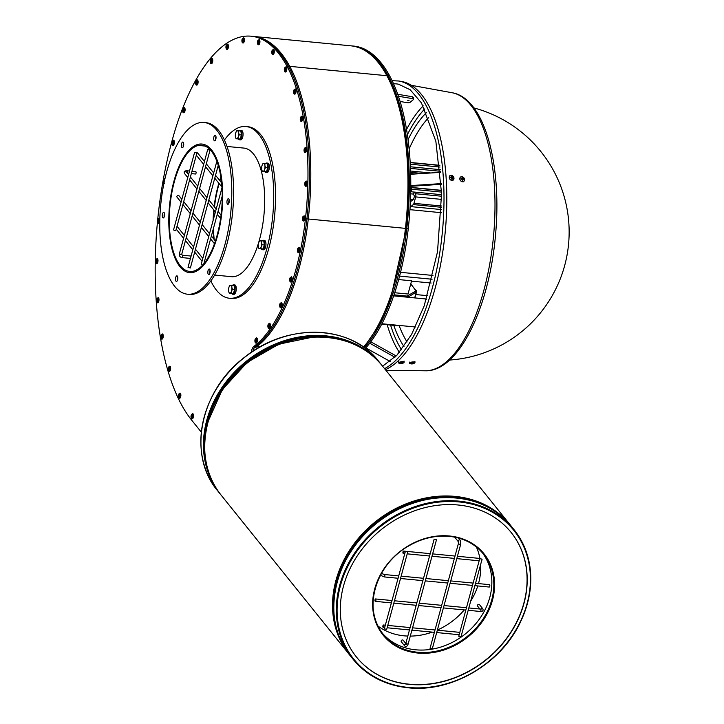 <?xml version="1.0" encoding="UTF-8"?>
<svg xmlns="http://www.w3.org/2000/svg" width="724" height="724" viewBox="0 0 724 724"><rect width="100%" height="100%" fill="white"/><g stroke="black" fill="none" stroke-linecap="round" stroke-linejoin="round"><path stroke-width="1.09" d="M251.183 352.416A8.027 3.276 95.5 0 1 253.871 346.425A146.51 59.83 -84.5 0 0 305.456 218.729A168.203 68.68 -84.5 0 0 286.912 66.074A182.394 74.481 -84.5 0 0 251.092 36.2A182.394 74.481 -84.5 0 0 171.95 141.099A210.639 86.011 -84.5 0 0 191.444 419.875L201.317 432.147M255.961 346.407A9.032 3.683 -84.5 0 0 255.617 346.85L255.789 347.683L254.414 347.547A8.027 3.276 -84.5 0 0 252.902 351.258A8.027 3.276 95.5 0 1 255.328 346.561A146.51 59.83 -84.5 0 0 306.913 218.865A168.203 68.68 -84.5 0 0 288.378 66.219A182.394 74.481 -84.5 0 0 252.549 36.345L251.092 36.2M365.339 348.407A146.51 59.83 -84.5 0 0 408.264 228.639A168.203 68.68 -84.5 0 0 389.72 75.984A182.394 74.481 -84.5 0 0 353.9 46.11L352.443 45.974A182.394 74.481 -84.5 0 0 351.764 45.911M364.389 347.71A146.51 59.83 -84.5 0 0 406.807 228.494A168.203 68.68 -84.5 0 0 388.263 75.848A182.394 74.481 -84.5 0 0 352.443 45.974M192.285 415.431L192.132 417.024M191.552 417.277A1.204 0.489 95.5 0 1 191.453 415.648A1.204 0.489 95.5 0 1 192.168 415.142A1.204 0.489 95.5 0 1 192.331 416.237A1.204 0.489 95.5 0 1 191.96 417.286A1.204 0.489 95.5 0 1 191.552 417.277M193.064 413.893A2.606 1.068 95.5 0 1 193.417 416.861A2.606 1.068 95.5 0 1 192.177 418.843A2.606 1.068 95.5 0 1 192.15 418.843A2.606 1.068 -84.5 0 0 193.362 416.852A2.606 1.068 -84.5 0 0 193.009 413.884A2.606 1.068 -84.5 0 0 192.62 413.648A2.606 1.068 95.5 0 1 192.675 413.648A2.606 1.068 95.5 0 1 193.064 413.893M179.643 394.897L179.489 396.499M178.9 396.752A1.204 0.489 95.5 0 1 178.801 395.123A1.204 0.489 95.5 0 1 179.516 394.616A1.204 0.489 95.5 0 1 179.688 395.711A1.204 0.489 95.5 0 1 179.317 396.752A1.204 0.489 95.5 0 1 178.9 396.752M180.005 393.123A2.606 1.068 95.5 0 1 180.032 393.123A2.606 1.068 95.5 0 1 180.421 393.367A2.606 1.068 95.5 0 1 180.774 396.327A2.606 1.068 95.5 0 1 179.534 398.318A2.606 1.068 95.5 0 1 179.498 398.309M169.425 367.991L169.271 369.584M168.692 369.837A1.204 0.489 95.5 0 1 168.583 368.208A1.204 0.489 95.5 0 1 169.307 367.702A1.204 0.489 95.5 0 1 169.47 368.797A1.204 0.489 95.5 0 1 169.099 369.846A1.204 0.489 95.5 0 1 168.692 369.837M170.203 366.453A2.606 1.068 95.5 0 1 170.556 369.421A2.606 1.068 95.5 0 1 169.316 371.403A2.606 1.068 95.5 0 1 169.289 371.403A2.606 1.068 -84.5 0 0 170.502 369.412A2.606 1.068 -84.5 0 0 170.149 366.444A2.606 1.068 -84.5 0 0 169.76 366.208A2.606 1.068 95.5 0 1 169.814 366.208A2.606 1.068 95.5 0 1 170.203 366.453M162.04 335.728L161.886 337.33M161.298 337.583A1.204 0.489 95.5 0 1 161.199 335.954A1.204 0.489 95.5 0 1 161.923 335.438A1.204 0.489 95.5 0 1 162.085 336.542A1.204 0.489 95.5 0 1 161.714 337.583A1.204 0.489 95.5 0 1 161.298 337.583M162.402 333.954A2.606 1.068 95.5 0 1 162.429 333.954A2.606 1.068 95.5 0 1 162.819 334.189A2.606 1.068 95.5 0 1 163.172 337.158A2.606 1.068 95.5 0 1 161.932 339.149A2.606 1.068 95.5 0 1 161.905 339.14M157.76 299.365L157.606 300.958M157.027 301.211A1.204 0.489 95.5 0 1 156.927 299.582A1.204 0.489 95.5 0 1 157.642 299.075A1.204 0.489 95.5 0 1 157.814 300.17A1.204 0.489 95.5 0 1 157.434 301.22A1.204 0.489 95.5 0 1 157.027 301.211M158.547 297.826A2.606 1.068 95.5 0 1 158.891 300.795A2.606 1.068 95.5 0 1 157.651 302.777A2.606 1.068 95.5 0 1 157.624 302.777A2.606 1.068 -84.5 0 0 158.837 300.786A2.606 1.068 -84.5 0 0 158.484 297.817A2.606 1.068 -84.5 0 0 158.094 297.582A2.606 1.068 95.5 0 1 158.158 297.582A2.606 1.068 95.5 0 1 158.547 297.826M156.764 260.278L156.61 261.88M156.022 262.133A1.204 0.489 95.5 0 1 155.922 260.504A1.204 0.489 95.5 0 1 156.646 259.997A1.204 0.489 95.5 0 1 156.809 261.093A1.204 0.489 95.5 0 1 156.438 262.133A1.204 0.489 95.5 0 1 156.022 262.133M157.542 258.749A2.606 1.068 95.5 0 1 157.895 261.708A2.606 1.068 95.5 0 1 156.655 263.699A2.606 1.068 95.5 0 1 156.628 263.69A2.606 1.068 -84.5 0 0 157.832 261.708A2.606 1.068 -84.5 0 0 157.488 258.739A2.606 1.068 -84.5 0 0 157.099 258.495A2.606 1.068 95.5 0 1 157.153 258.504A2.606 1.068 95.5 0 1 157.542 258.749M159.072 219.987L158.918 221.589M158.339 221.843A1.204 0.489 95.5 0 1 158.239 220.214A1.204 0.489 95.5 0 1 158.954 219.707A1.204 0.489 95.5 0 1 159.126 220.802A1.204 0.489 95.5 0 1 158.746 221.852A1.204 0.489 95.5 0 1 158.339 221.843M159.76 222.775A2.606 1.068 95.5 0 1 158.963 223.408A2.606 1.068 95.5 0 1 158.936 223.399A2.606 1.068 -84.5 0 0 159.76 222.657M164.61 180.041L164.33 181.543M164.239 181.941A1.204 0.489 95.5 0 1 163.877 181.896A1.204 0.489 95.5 0 1 163.778 180.258A1.204 0.489 95.5 0 1 164.493 179.751A1.204 0.489 95.5 0 1 164.638 180.14M164.972 178.267A2.606 1.068 95.5 0 1 165.009 178.267A2.606 1.068 95.5 0 1 165.063 178.276A2.606 1.068 -84.5 0 0 164.945 178.258L163.452 179.851C163.235 182.303 163.561 183.507 164.448 183.453M173.163 141.967L173.009 143.56M172.43 143.814A1.204 0.489 95.5 0 1 172.33 142.185A1.204 0.489 95.5 0 1 173.045 141.678A1.204 0.489 95.5 0 1 173.208 142.773A1.204 0.489 95.5 0 1 172.837 143.823A1.204 0.489 95.5 0 1 172.43 143.814M173.498 140.185L173.552 140.185A2.606 1.068 95.5 0 1 173.552 140.185A2.606 1.068 95.5 0 1 173.941 140.429A2.606 1.068 95.5 0 1 174.294 143.397A2.606 1.068 95.5 0 1 173.054 145.379A2.606 1.068 95.5 0 1 173.027 145.379L173 145.379A2.606 1.068 -84.5 0 0 174.24 143.388A2.606 1.068 -84.5 0 0 173.887 140.42A2.606 1.068 -84.5 0 0 173.498 140.185L172.004 141.777C171.778 144.23 172.113 145.424 173 145.379M183.878 109.351L183.724 110.944M183.145 111.197A1.204 0.489 95.5 0 1 183.036 109.568A1.204 0.489 95.5 0 1 183.76 109.062A1.204 0.489 95.5 0 1 183.923 110.157A1.204 0.489 95.5 0 1 183.552 111.206A1.204 0.489 95.5 0 1 183.145 111.197M184.213 107.568L184.267 107.568A2.606 1.068 95.5 0 1 184.267 107.568A2.606 1.068 95.5 0 1 184.656 107.813A2.606 1.068 95.5 0 1 185.009 110.781A2.606 1.068 95.5 0 1 183.769 112.763A2.606 1.068 95.5 0 1 183.742 112.763L183.715 112.763A2.606 1.068 -84.5 0 0 184.955 110.772A2.606 1.068 -84.5 0 0 184.602 107.804A2.606 1.068 -84.5 0 0 184.213 107.568L182.72 109.161C182.493 111.614 182.828 112.808 183.715 112.763M196.874 81.676L196.72 83.278M196.132 83.531A1.204 0.489 95.5 0 1 196.032 81.903A1.204 0.489 95.5 0 1 196.756 81.387A1.204 0.489 95.5 0 1 196.919 82.491A1.204 0.489 95.5 0 1 196.548 83.531A1.204 0.489 95.5 0 1 196.132 83.531M197.209 79.893L197.263 79.902A2.606 1.068 95.5 0 1 197.263 79.902A2.606 1.068 95.5 0 1 197.652 80.138A2.606 1.068 95.5 0 1 198.005 83.106A2.606 1.068 95.5 0 1 196.765 85.088A2.606 1.068 95.5 0 1 196.738 85.088L196.702 85.088A2.606 1.068 -84.5 0 0 197.942 83.106A2.606 1.068 -84.5 0 0 197.598 80.138A2.606 1.068 -84.5 0 0 197.209 79.893L195.715 81.486C195.489 83.939 195.815 85.142 196.702 85.088M211.544 60.219L211.39 61.821M210.811 62.074A1.204 0.489 95.5 0 1 210.702 60.445A1.204 0.489 95.5 0 1 211.426 59.938A1.204 0.489 95.5 0 1 211.589 61.033A1.204 0.489 95.5 0 1 211.218 62.074A1.204 0.489 95.5 0 1 210.811 62.074M211.906 58.445A2.606 1.068 95.5 0 1 211.933 58.445A2.606 1.068 95.5 0 1 212.322 58.689A2.606 1.068 95.5 0 1 212.675 61.649A2.606 1.068 95.5 0 1 211.435 63.64A2.606 1.068 95.5 0 1 211.408 63.631M227.227 45.965L227.074 47.567M226.485 47.82A1.204 0.489 95.5 0 1 226.386 46.191A1.204 0.489 95.5 0 1 227.101 45.684A1.204 0.489 95.5 0 1 227.273 46.779A1.204 0.489 95.5 0 1 226.902 47.82A1.204 0.489 95.5 0 1 226.485 47.82M227.562 44.182L227.617 44.191A2.606 1.068 95.5 0 1 227.617 44.191A2.606 1.068 95.5 0 1 228.006 44.436A2.606 1.068 95.5 0 1 228.359 47.395A2.606 1.068 95.5 0 1 227.119 49.386A2.606 1.068 95.5 0 1 227.083 49.377A2.606 1.068 -84.5 0 0 228.295 47.395A2.606 1.068 -84.5 0 0 227.951 44.426A2.606 1.068 -84.5 0 0 227.562 44.182L226.06 45.775C225.843 48.227 226.169 49.431 227.055 49.377L227.119 49.386M243.192 39.567L243.038 41.168M242.45 41.422A1.204 0.489 95.5 0 1 242.35 39.793A1.204 0.489 95.5 0 1 243.074 39.286A1.204 0.489 95.5 0 1 243.237 40.381A1.204 0.489 95.5 0 1 242.866 41.431A1.204 0.489 95.5 0 1 242.45 41.422M243.97 38.037A2.606 1.068 95.5 0 1 244.323 41.006A2.606 1.068 95.5 0 1 243.083 42.988A2.606 1.068 95.5 0 1 243.056 42.978A2.606 1.068 -84.5 0 0 244.259 40.996A2.606 1.068 -84.5 0 0 243.916 38.028A2.606 1.068 -84.5 0 0 243.526 37.793A2.606 1.068 95.5 0 1 243.581 37.793A2.606 1.068 95.5 0 1 243.97 38.037M258.712 41.322L258.558 42.924M257.97 43.178A1.204 0.489 95.5 0 1 257.871 41.549A1.204 0.489 95.5 0 1 258.586 41.042A1.204 0.489 95.5 0 1 258.758 42.137A1.204 0.489 95.5 0 1 258.377 43.178A1.204 0.489 95.5 0 1 257.97 43.178M259.491 39.793A2.606 1.068 95.5 0 1 259.844 42.752A2.606 1.068 95.5 0 1 258.604 44.743A2.606 1.068 95.5 0 1 258.568 44.734A2.606 1.068 -84.5 0 0 259.78 42.752A2.606 1.068 -84.5 0 0 259.427 39.784A2.606 1.068 -84.5 0 0 259.038 39.539A2.606 1.068 95.5 0 1 259.102 39.549A2.606 1.068 95.5 0 1 259.491 39.793M273.066 51.151L272.912 52.743M272.324 52.997A1.204 0.489 95.5 0 1 272.224 51.368A1.204 0.489 95.5 0 1 272.948 50.861A1.204 0.489 95.5 0 1 273.111 51.956A1.204 0.489 95.5 0 1 272.74 53.006A1.204 0.489 95.5 0 1 272.324 52.997M273.401 49.368L273.455 49.377A2.606 1.068 95.5 0 1 273.455 49.377A2.606 1.068 95.5 0 1 273.844 49.612A2.606 1.068 95.5 0 1 274.197 52.581A2.606 1.068 95.5 0 1 272.957 54.562A2.606 1.068 95.5 0 1 272.93 54.562L272.894 54.562A2.606 1.068 -84.5 0 0 274.143 52.571A2.606 1.068 -84.5 0 0 273.79 49.612A2.606 1.068 -84.5 0 0 273.401 49.368L271.907 50.961C271.681 53.413 272.016 54.608 272.894 54.562M285.6 68.59L285.446 70.192M284.867 70.445A1.204 0.489 95.5 0 1 284.767 68.816A1.204 0.489 95.5 0 1 285.482 68.309A1.204 0.489 95.5 0 1 285.645 69.404A1.204 0.489 95.5 0 1 285.274 70.445A1.204 0.489 95.5 0 1 284.867 70.445M285.935 66.807L285.989 66.816A2.606 1.068 95.5 0 1 285.989 66.816A2.606 1.068 95.5 0 1 286.378 67.06A2.606 1.068 95.5 0 1 286.731 70.02A2.606 1.068 95.5 0 1 285.491 72.011A2.606 1.068 95.5 0 1 285.464 72.002L285.437 72.002A2.606 1.068 -84.5 0 0 286.677 70.02A2.606 1.068 -84.5 0 0 286.324 67.051A2.606 1.068 -84.5 0 0 285.935 66.807L284.442 68.4C284.215 70.852 284.55 72.056 285.437 72.002M294.858 90.69L294.704 92.292M294.125 92.545A1.204 0.489 95.5 0 1 294.025 90.916A1.204 0.489 95.5 0 1 294.74 90.41A1.204 0.489 95.5 0 1 294.903 91.505A1.204 0.489 95.5 0 1 294.532 92.545A1.204 0.489 95.5 0 1 294.125 92.545M295.636 89.161A2.606 1.068 95.5 0 1 295.989 92.12A2.606 1.068 95.5 0 1 294.749 94.111A2.606 1.068 95.5 0 1 294.722 94.102A2.606 1.068 -84.5 0 0 295.935 92.12A2.606 1.068 -84.5 0 0 295.582 89.152A2.606 1.068 -84.5 0 0 295.193 88.907A2.606 1.068 95.5 0 1 295.247 88.916A2.606 1.068 95.5 0 1 295.636 89.161M301.537 117.958L301.383 119.55M300.795 119.804A1.204 0.489 95.5 0 1 300.695 118.175A1.204 0.489 95.5 0 1 301.41 117.668A1.204 0.489 95.5 0 1 301.582 118.763A1.204 0.489 95.5 0 1 301.211 119.813A1.204 0.489 95.5 0 1 300.795 119.804M301.899 116.175A2.606 1.068 95.5 0 1 301.926 116.184A2.606 1.068 95.5 0 1 302.315 116.419A2.606 1.068 95.5 0 1 302.668 119.388A2.606 1.068 95.5 0 1 301.428 121.37A2.606 1.068 95.5 0 1 301.392 121.37L301.365 121.37A2.606 1.068 -84.5 0 0 302.605 119.379A2.606 1.068 -84.5 0 0 302.261 116.41A2.606 1.068 -84.5 0 0 301.863 116.175L300.37 117.768C300.152 120.22 300.478 121.415 301.365 121.37M305.32 149.153L305.166 150.746M304.587 150.999A1.204 0.489 95.5 0 1 304.487 149.37A1.204 0.489 95.5 0 1 305.202 148.863A1.204 0.489 95.5 0 1 305.374 149.968A1.204 0.489 95.5 0 1 304.994 151.008A1.204 0.489 95.5 0 1 304.587 150.999M306.107 147.615A2.606 1.068 95.5 0 1 306.451 150.583A2.606 1.068 95.5 0 1 305.211 152.565A2.606 1.068 95.5 0 1 305.184 152.565A2.606 1.068 -84.5 0 0 306.397 150.574A2.606 1.068 -84.5 0 0 306.044 147.615A2.606 1.068 -84.5 0 0 305.655 147.37A2.606 1.068 95.5 0 1 305.718 147.379A2.606 1.068 95.5 0 1 306.107 147.615M306.053 182.873L305.899 184.475M305.32 184.729A1.204 0.489 95.5 0 1 305.22 183.1A1.204 0.489 95.5 0 1 305.935 182.584A1.204 0.489 95.5 0 1 306.107 183.688A1.204 0.489 95.5 0 1 305.727 184.729A1.204 0.489 95.5 0 1 305.32 184.729M306.388 181.09L306.451 181.1A2.606 1.068 95.5 0 1 306.451 181.1A2.606 1.068 95.5 0 1 306.84 181.344A2.606 1.068 95.5 0 1 307.184 184.303A2.606 1.068 95.5 0 1 305.944 186.294A2.606 1.068 95.5 0 1 305.917 186.285L305.89 186.285A2.606 1.068 -84.5 0 0 307.13 184.303A2.606 1.068 -84.5 0 0 306.777 181.335A2.606 1.068 -84.5 0 0 306.388 181.09L304.894 182.683C304.677 185.136 305.003 186.34 305.89 186.285M303.7 217.598L303.546 219.2M302.967 219.453A1.204 0.489 95.5 0 1 302.867 217.824A1.204 0.489 95.5 0 1 303.582 217.318A1.204 0.489 95.5 0 1 303.745 218.413A1.204 0.489 95.5 0 1 303.374 219.463A1.204 0.489 95.5 0 1 302.967 219.453M304.035 215.824L304.089 215.824A2.606 1.068 95.5 0 1 304.089 215.824A2.606 1.068 95.5 0 1 304.478 216.069A2.606 1.068 95.5 0 1 304.831 219.037A2.606 1.068 95.5 0 1 303.591 221.019A2.606 1.068 95.5 0 1 303.564 221.01L303.537 221.01A2.606 1.068 -84.5 0 0 304.777 219.028A2.606 1.068 -84.5 0 0 304.424 216.06A2.606 1.068 -84.5 0 0 304.035 215.824L302.542 217.408C302.315 219.861 302.65 221.064 303.537 221.01M298.668 249.192L298.514 250.785M297.935 251.038A1.204 0.489 95.5 0 1 297.836 249.409A1.204 0.489 95.5 0 1 298.55 248.902A1.204 0.489 95.5 0 1 298.713 249.997A1.204 0.489 95.5 0 1 298.342 251.047A1.204 0.489 95.5 0 1 297.935 251.038M299.455 247.653A2.606 1.068 95.5 0 1 299.799 250.622A2.606 1.068 95.5 0 1 298.56 252.604A2.606 1.068 95.5 0 1 298.532 252.604A2.606 1.068 -84.5 0 0 299.745 250.613A2.606 1.068 -84.5 0 0 299.392 247.644A2.606 1.068 -84.5 0 0 299.003 247.409A2.606 1.068 95.5 0 1 299.057 247.409A2.606 1.068 95.5 0 1 299.455 247.653M290.948 278.595L290.795 280.197M290.215 280.45A1.204 0.489 95.5 0 1 290.116 278.821A1.204 0.489 95.5 0 1 290.831 278.306A1.204 0.489 95.5 0 1 291.003 279.41A1.204 0.489 95.5 0 1 290.623 280.45A1.204 0.489 95.5 0 1 290.215 280.45M291.31 276.821A2.606 1.068 95.5 0 1 291.347 276.821A2.606 1.068 95.5 0 1 291.736 277.057A2.606 1.068 95.5 0 1 292.08 280.025A2.606 1.068 95.5 0 1 290.84 282.016A2.606 1.068 95.5 0 1 290.813 282.007L290.786 282.007A2.606 1.068 -84.5 0 0 292.025 280.025A2.606 1.068 -84.5 0 0 291.672 277.057A2.606 1.068 -84.5 0 0 291.283 276.812L289.79 278.405C289.564 280.858 289.899 282.061 290.786 282.007M280.939 304.315L280.785 305.917M280.206 306.171A1.204 0.489 95.5 0 1 280.107 304.542A1.204 0.489 95.5 0 1 280.822 304.035A1.204 0.489 95.5 0 1 280.993 305.13A1.204 0.489 95.5 0 1 280.613 306.171A1.204 0.489 95.5 0 1 280.206 306.171M281.274 302.532L281.337 302.542A2.606 1.068 95.5 0 1 281.337 302.542A2.606 1.068 95.5 0 1 281.727 302.786A2.606 1.068 95.5 0 1 282.07 305.745A2.606 1.068 95.5 0 1 280.831 307.736A2.606 1.068 95.5 0 1 280.803 307.727L280.776 307.727A2.606 1.068 -84.5 0 0 282.016 305.745A2.606 1.068 -84.5 0 0 281.663 302.777A2.606 1.068 -84.5 0 0 281.274 302.532L279.781 304.125C279.554 306.578 279.889 307.781 280.776 307.727M269.156 325.031L269.002 326.633M268.414 326.886A1.204 0.489 95.5 0 1 268.314 325.257A1.204 0.489 95.5 0 1 269.038 324.741A1.204 0.489 95.5 0 1 269.201 325.845A1.204 0.489 95.5 0 1 268.83 326.886A1.204 0.489 95.5 0 1 268.414 326.886M269.545 323.257L267.998 324.841C267.771 327.293 268.106 328.497 268.984 328.443A2.606 1.068 -84.5 0 0 270.224 326.461A2.606 1.068 -84.5 0 0 269.88 323.492A2.606 1.068 -84.5 0 0 269.491 323.248A2.606 1.068 95.5 0 1 269.545 323.257A2.606 1.068 95.5 0 1 269.934 323.492A2.606 1.068 95.5 0 1 270.287 326.461A2.606 1.068 95.5 0 1 269.047 328.452A2.606 1.068 95.5 0 1 269.02 328.443M256.196 339.674L256.043 341.276M255.463 341.529A1.204 0.489 95.5 0 1 255.355 339.9A1.204 0.489 95.5 0 1 256.079 339.384A1.204 0.489 95.5 0 1 256.242 340.488A1.204 0.489 95.5 0 1 255.871 341.529A1.204 0.489 95.5 0 1 255.463 341.529M256.531 337.891L256.586 337.9A2.606 1.068 95.5 0 1 256.586 337.9A2.606 1.068 95.5 0 1 256.975 338.135A2.606 1.068 95.5 0 1 257.328 341.104A2.606 1.068 95.5 0 1 256.088 343.095A2.606 1.068 95.5 0 1 256.061 343.086L256.034 343.086A2.606 1.068 -84.5 0 0 257.273 341.104A2.606 1.068 -84.5 0 0 256.92 338.135A2.606 1.068 -84.5 0 0 256.531 337.891L255.038 339.484C254.812 341.936 255.147 343.14 256.034 343.086M255.617 346.85L255.047 346.796M255.762 346.235A1.502 1.285 53.4 0 0 256.694 346.696A8.027 3.276 -84.5 0 0 255.789 347.683M426.346 299.555A14.444 5.901 -84.5 0 0 424.834 298.876L393.657 295.872M398.653 279.564L411.603 280.812L408.019 294.016L394.707 292.731M439.83 165.443A2.407 0.986 -84.5 0 0 439.513 165.271L410.173 162.438M440.011 167.063L410.273 164.194M440.273 169.66L410.399 166.773M410.77 187.851L411.884 189.236L411.196 191.77L410.716 191.181M441.559 192.095L411.884 189.236M410.445 200.186L411.232 201.163L413.63 199.172L414.517 195.914L413.431 194.566L414.128 192.023L415.476 193.715A2.407 0.986 95.5 0 1 415.703 196.901L413.956 203.344A2.407 0.986 95.5 0 1 413.295 204.584L410.843 206.612A2.407 0.986 -84.5 0 0 410.001 209.67A51.757 21.132 -84.5 0 0 409.974 209.191M441.604 194.675L411.196 191.77M413.558 194.104L410.662 193.824M413.25 199.489L410.481 199.227M407.069 341.963A127.18 51.929 95.5 0 1 399.232 325.791M409.123 148.99A127.18 51.929 95.5 0 1 428.708 117.55M384.571 368.643A146.32 59.748 95.5 0 0 432.355 287.881A146.32 59.748 95.5 0 0 398.987 81.025L401.865 81.55A146.076 59.649 95.5 0 1 435.178 288.062A146.076 59.649 95.5 0 1 385.403 369.674M407.693 100.681L409.051 100.355L407.693 100.681M398.426 96.265L412.399 98.609A2.009 0.751 -0.1 0 1 413.576 99.288A2.009 0.751 -0.1 0 1 413.395 99.595L410.092 102.337A2.009 0.751 -0.1 0 1 407.431 102.718L400.101 101.487M412.399 98.609L412.39 96.745L397.738 94.292M369.729 343.194L394.915 357.249M390.136 361.457L365.81 347.891M370.788 341.791L396.182 355.964M410.671 174.285L440.518 172.339M441.269 183.606L410.779 185.588M410.779 186.285L441.305 184.303M402.155 363.231L402.055 363.05A4.806 3.086 -88.6 0 0 402.526 362.579L402.526 362.579A1.629 0.516 172.2 0 0 401.82 362.552A4.806 1.095 92.1 0 1 401.639 363.041L401.368 363.14A4.244 0.67 46.3 0 1 401.187 363.014A4.244 1.348 -71.4 0 0 401.241 363.167L400.933 363.204A4.806 3.312 -124.2 0 1 400.254 362.923A1.629 0.516 172.2 0 0 399.91 363.195A4.806 4.498 42.7 0 0 400.734 363.367L400.924 363.493A4.244 4.1 31.4 0 1 400.58 363.493A4.244 2.543 -32.3 0 0 400.879 363.457L400.707 363.131M401.141 362.905L401.168 363.656A4.806 1.357 -97.6 0 0 401.187 363.656A4.806 1.357 -97.6 0 0 401.395 363.575L401.838 363.529A4.244 2.009 -73 0 1 401.675 363.511M401.802 363.484L402.101 363.412A4.806 3.575 68.6 0 0 402.734 363.285L402.571 363.186M402.734 363.285A1.629 0.516 172.2 0 0 403.069 363.014A4.806 4.235 -153 0 1 402.309 363.249L402.173 363.149M401.965 362.588L402.119 363.158A4.244 2.751 -20.5 0 0 402.444 363.05A4.244 3.891 48.6 0 1 402.164 363.195L402.309 363.249M400.978 363.566L400.978 363.566A4.806 2.824 103.1 0 1 400.463 363.629A1.629 0.516 172.2 0 0 400.969 363.665A4.815 4.815 0 0 1 399.15 363.33A2.697 0.86 -7.8 0 1 398.752 362.986A2.697 0.86 -7.8 0 1 401.304 361.747A2.697 0.86 -7.8 0 1 404.101 362.253A2.697 0.86 -7.8 0 1 403.802 362.697A4.815 4.815 0 0 1 401.187 363.656L400.969 363.665A1.629 0.516 172.2 0 0 401.168 363.656M400.815 363.394L400.825 362.362M401.757 363.43L401.567 362.38M412.662 363.756L412.698 363.801A4.244 2.009 -73 0 1 412.535 363.783L412.961 363.674A4.806 3.575 68.6 0 0 413.585 363.548A1.629 0.516 172.2 0 0 413.929 363.285A4.806 4.235 -153 0 1 413.16 363.511L413.024 363.466A4.244 3.891 48.6 0 0 413.304 363.321A4.244 2.751 -20.5 0 1 412.979 363.43L412.915 363.321A4.806 3.086 -88.6 0 0 413.377 362.842L413.377 362.842A1.629 0.516 172.2 0 0 412.671 362.824A4.806 1.095 92.1 0 1 412.499 363.303L412.218 363.403A4.244 0.67 46.3 0 1 412.037 363.276A4.244 1.348 -71.4 0 0 412.101 363.439L411.793 363.475A4.806 3.312 -124.2 0 1 411.105 363.195A1.629 0.516 172.2 0 0 410.77 363.457A4.806 4.498 42.7 0 0 411.585 363.629L411.775 363.756A4.244 4.1 31.4 0 1 411.431 363.756A4.244 2.543 -32.3 0 0 411.739 363.719L411.739 363.457M411.992 363.167L412.019 363.919A4.806 1.357 -97.6 0 0 412.037 363.919A4.806 1.357 -97.6 0 0 412.255 363.846L412.535 363.783M411.838 363.828L411.838 363.828A4.806 2.824 103.1 0 1 411.313 363.901A1.629 0.516 172.2 0 0 411.829 363.928A4.815 4.815 0 0 1 410.01 363.593A2.697 0.86 -7.8 0 1 409.612 363.249A2.697 0.86 -7.8 0 1 412.164 362.009A2.697 0.86 -7.8 0 1 414.952 362.516A2.697 0.86 -7.8 0 1 414.662 362.959A4.815 4.815 0 0 1 412.037 363.919M412.979 363.43L412.816 362.851M411.666 363.665L411.675 362.624M412.608 363.692L412.418 362.652M452.319 177.19A4.244 1.665 -54.9 0 1 452.536 177.072L452.138 176.937A4.806 2.118 -66.6 0 0 452.138 176.276L450.781 177.733L450.464 177.127A1.629 1.321 54.8 0 0 450.5 177.86A4.806 0.842 -11.4 0 1 451.305 177.742L451.631 178.041A4.244 1.792 162.2 0 1 451.369 178.204A4.244 1.249 -63.2 0 1 451.541 177.941M452.192 179.054A1.421 1.158 -125.2 0 1 451.631 178.982A1.149 0.932 -125.2 0 0 451.83 178.991L452.292 179.217A4.806 2.851 -93.3 0 0 452.21 178.366L452.609 178.385A4.244 3.864 51.5 0 0 452.455 178.077L452.654 177.941A4.806 1.792 11.4 0 1 453.269 178.267A1.629 1.321 54.8 0 0 453.233 177.534A4.806 1.52 162.9 0 0 452.627 177.507L451.767 177.67L451.586 177.081A4.244 3.81 28.6 0 0 451.296 176.882L451.287 177.308A4.806 2.471 -173.3 0 0 450.464 177.127M451.93 178.24L452.536 177.941A1.149 0.932 -125.2 0 0 452.545 177.833L453.233 177.534M451.83 178.991L452.654 177.941M452.545 177.833L451.767 177.67M451.74 180.394A2.697 2.199 -125.2 0 1 449.36 178.213A2.697 2.199 -125.2 0 1 450.283 175.534A2.697 2.199 -125.2 0 1 453.405 176.611A2.697 2.199 -125.2 0 1 453.369 179.914A2.697 2.199 -125.2 0 1 451.74 180.394M451.713 178.683L452.373 178.149M451.631 178.041L451.803 178.312A4.806 1.439 108.2 0 1 451.595 179.118A1.629 1.321 54.8 0 0 452.292 179.217M451.505 177.154L451.043 177.57M452.138 176.276A1.629 1.321 54.8 0 0 451.441 176.176A4.806 2.172 83.2 0 1 451.722 176.873M462.889 178.529L462.699 178.276A4.806 2.118 -66.6 0 0 462.699 177.615L462.129 178.593L462.889 178.529A4.244 1.665 -54.9 0 1 463.098 178.403A4.244 2.208 153.7 0 1 462.98 178.629L463.098 178.403M461.025 178.466L461.342 179.072L461.849 178.647A4.806 2.471 -173.3 0 0 461.025 178.466A1.629 1.321 54.8 0 0 461.061 179.199A4.806 0.842 -11.4 0 1 461.867 179.081L462.202 179.38A4.244 1.792 162.2 0 1 461.93 179.543A4.244 1.249 -63.2 0 1 462.111 179.28M462.763 180.394A1.421 1.158 -125.2 0 1 462.202 180.321A1.149 0.932 -125.2 0 0 462.392 180.33L462.853 180.557A4.806 2.851 -93.3 0 0 462.772 179.706L463.17 179.724A4.244 3.864 51.5 0 0 463.016 179.416L463.215 179.28A4.806 1.792 11.4 0 1 463.84 179.606A1.629 1.321 54.8 0 0 463.794 178.873A4.806 1.52 162.9 0 0 463.197 178.846L462.98 178.629M463.125 179.262A1.149 0.932 -125.2 0 0 463.107 179.172L463.794 178.873M462.066 178.493L461.858 178.222A4.244 3.81 28.6 0 1 462.147 178.421L461.604 178.9M462.392 180.33L463.215 179.28M463.107 179.172L462.328 179.009M462.301 181.733A2.697 2.199 -125.2 0 1 459.921 179.543A2.697 2.199 -125.2 0 1 460.853 176.873A2.697 2.199 -125.2 0 1 463.966 177.95A2.697 2.199 -125.2 0 1 463.93 181.253A2.697 2.199 -125.2 0 1 462.301 181.733M462.274 180.014L462.935 179.489M462.202 179.38L462.365 179.652A4.806 1.439 108.2 0 1 462.156 180.457A1.629 1.321 54.8 0 0 462.853 180.557M462.292 178.213L462.292 178.213A4.806 2.172 83.2 0 0 462.002 177.507A1.629 1.321 54.8 0 1 462.699 177.615M198.584 144.248A64.599 26.381 -84.5 0 0 169.181 209.915A64.599 26.381 -84.5 0 0 189.57 272.64A64.599 26.381 -84.5 0 0 222.033 210.874A64.599 26.381 -84.5 0 0 201.969 144.049A64.599 26.381 -84.5 0 0 198.593 144.239L198.539 145.433A63.395 25.883 -84.5 0 0 169.669 209.879A63.395 25.883 -84.5 0 0 189.688 271.446A63.395 25.883 -84.5 0 0 221.544 210.829A63.395 25.883 -84.5 0 0 201.86 145.243A63.395 25.883 -84.5 0 0 198.539 145.433L205.082 146.067L198.539 145.433L198.584 144.248M220.865 177.099A63.395 25.883 -84.5 0 0 219.716 180.475M218.856 183.244A63.395 25.883 -84.5 0 0 214.141 206.512M213.77 209.897A63.395 25.883 -84.5 0 0 213.109 220.449M213.127 229.544A63.395 25.883 -84.5 0 0 213.806 239.065M210.078 270.233A2.806 1.149 -84.5 0 0 209.752 273.6M209.127 269.038A2.806 1.149 95.5 0 1 209.272 269.029A2.806 1.149 95.5 0 1 210.141 271.934A2.806 1.149 95.5 0 1 208.738 274.622A2.806 1.149 95.5 0 1 207.851 271.889A2.806 1.149 95.5 0 1 209.127 269.038M177.751 277.048A2.806 1.149 -84.5 0 0 177.425 280.414M176.801 275.853A2.806 1.149 95.5 0 1 176.946 275.844A2.806 1.149 95.5 0 1 177.814 278.749A2.806 1.149 95.5 0 1 176.403 281.437A2.806 1.149 95.5 0 1 175.516 278.713A2.806 1.149 95.5 0 1 176.801 275.853M164.52 213.571A2.806 1.149 -84.5 0 0 164.194 216.938M163.57 212.376A2.806 1.149 95.5 0 1 163.715 212.367A2.806 1.149 95.5 0 1 164.583 215.272A2.806 1.149 95.5 0 1 163.172 217.96A2.806 1.149 95.5 0 1 162.285 215.227A2.806 1.149 95.5 0 1 163.57 212.376M183.615 143.271A2.806 1.149 -84.5 0 0 183.29 146.637M182.665 142.076A2.806 1.149 95.5 0 1 182.81 142.067A2.806 1.149 95.5 0 1 183.688 144.972A2.806 1.149 95.5 0 1 182.276 147.66A2.806 1.149 95.5 0 1 181.389 144.936A2.806 1.149 95.5 0 1 182.665 142.076M215.951 136.447A2.806 1.149 -84.5 0 0 215.625 139.813M214.992 135.261A2.806 1.149 95.5 0 1 215.146 135.252A2.806 1.149 95.5 0 1 216.014 138.157A2.806 1.149 95.5 0 1 214.603 140.836A2.806 1.149 95.5 0 1 213.716 138.112A2.806 1.149 95.5 0 1 214.992 135.261M229.173 199.933A2.806 1.149 -84.5 0 0 228.856 203.299M228.223 198.738A2.806 1.149 95.5 0 1 228.377 198.729A2.806 1.149 95.5 0 1 229.246 201.634A2.806 1.149 95.5 0 1 227.834 204.322A2.806 1.149 95.5 0 1 226.947 201.589A2.806 1.149 95.5 0 1 228.223 198.738M192.964 272.441A64.599 26.381 95.5 0 1 189.57 272.64A64.599 26.381 95.5 0 1 169.516 205.815A64.599 26.381 95.5 0 1 201.969 144.049A64.599 26.381 95.5 0 1 222.368 206.774A64.599 26.381 95.5 0 1 192.964 272.441M192.014 293.944A86.265 35.223 95.5 0 1 187.498 294.206A86.265 35.223 95.5 0 1 160.71 204.964A86.265 35.223 95.5 0 1 204.05 122.483A86.265 35.223 95.5 0 1 231.291 206.25A86.265 35.223 95.5 0 1 192.014 293.944M204.05 122.483L205.878 122.655A86.265 35.223 95.5 0 1 233.11 206.43A86.265 35.223 95.5 0 1 193.842 294.116A86.265 35.223 95.5 0 1 189.317 294.387L187.498 294.206M181.063 202.177L177.027 197.154A1.204 1.014 -38.8 0 1 178.9 195.652L181.842 199.308M191.091 256.07A1.204 0.489 -84.5 0 0 191.027 256.052L182.276 255.21L181.661 254.124M209.327 150.167L207.752 149.343L210.078 149.977L209.327 150.167M184.367 235.418L177.633 227.037A1.204 1.014 141.2 0 0 176.9 226.693M194.602 152.375L173.534 229.915L175.099 230.739L175.851 230.549L196.919 152.999L194.602 152.375L196.919 152.999M204.458 161.497L197.715 153.108A1.204 1.014 141.2 0 0 196.847 152.782M217.761 163.778L216.386 162.981L188.032 267.346L190.358 267.98L218.25 165.316M191.317 173.615L195.48 174.013A1.204 0.489 -84.5 0 0 196.05 173.099A1.204 0.489 -84.5 0 0 195.887 171.733A1.204 0.489 -84.5 0 0 195.715 171.615L191.96 171.253M221.987 187.751L201.191 264.314L202.593 265.12M227.037 146.456L243.898 148.085A64.599 26.381 95.5 0 1 264.559 194.222A64.599 26.381 95.5 0 1 248.676 265.065A64.599 26.381 95.5 0 1 231.499 276.686L214.639 275.057M224.44 140.013A86.265 35.223 95.5 0 1 245.979 126.519A86.265 35.223 95.5 0 1 273.563 188.131A86.265 35.223 95.5 0 1 252.359 282.74A86.265 35.223 95.5 0 1 229.418 298.252A86.265 35.223 95.5 0 1 210.856 280.894M245.979 126.519L247.798 126.7A86.265 35.223 95.5 0 1 275.392 188.303A86.265 35.223 95.5 0 1 254.187 282.912A86.265 35.223 95.5 0 1 231.246 298.424L229.418 298.252M232.685 294.225L233.852 294.333A4.733 1.937 95.5 0 0 234.947 293.709A4.733 1.937 95.5 0 0 236.214 287.491L235.11 288.071A4.733 1.937 95.5 0 1 233.78 293.6A4.733 1.937 95.5 0 1 232.685 294.225A4.733 1.937 95.5 0 1 231.771 293.473M232.576 285.337A4.733 1.937 95.5 0 1 233.599 284.794A4.733 1.937 95.5 0 1 235.065 287.591L236.142 287.048L235.499 287.862M233.599 284.794L234.766 284.912A4.733 1.937 95.5 0 1 236.142 287.048M235.11 288.071L234.63 288.668M234.603 288.17L235.065 287.591M230.549 285.229L231.825 285.265L231.807 287.238A4.009 1.638 -84.5 0 0 230.549 285.229A4.009 1.638 -84.5 0 0 229.209 286.586A4.009 1.638 -84.5 0 0 228.965 287.229L229.924 285.265L230.549 285.229M232.449 289.265L231.49 291.229A4.009 1.638 -84.5 0 0 231.807 287.238L232.449 289.265L234.676 289.482L233.409 293.473L229.282 293.256L228.639 291.229A4.009 1.638 -84.5 0 0 228.721 291.636L228.721 291.645A4.009 1.638 -84.5 0 0 229.906 293.229A4.009 1.638 -84.5 0 0 231.49 291.229L231.182 293.256L229.282 293.256M228.965 287.229A4.009 1.638 -84.5 0 0 228.639 291.229M234.676 289.482L234.051 285.482L231.825 285.265M233.409 293.473L231.182 293.256M234.232 286.641A3.566 1.457 95.5 0 1 234.621 289.148M234.576 289.799A3.566 1.457 95.5 0 1 233.734 292.433M262.378 249.699L263.545 249.807A4.733 1.937 95.5 0 0 265.943 245.101A4.733 1.937 95.5 0 0 264.486 240.386L263.617 240.377A4.733 1.937 95.5 0 1 264.776 244.993A4.733 1.937 95.5 0 1 262.378 249.699A4.733 1.937 95.5 0 1 261.464 248.947M262.269 240.811A4.733 1.937 95.5 0 1 263.292 240.278A4.733 1.937 95.5 0 1 263.409 240.296L264.169 240.368M263.617 240.377L263.572 240.938M263.364 240.92L263.409 240.296M258.911 242.033L258.902 242.06A4.009 1.638 -84.5 0 0 258.658 242.703L259.617 240.739L260.242 240.712A4.009 1.638 -84.5 0 0 258.902 242.06M261.518 240.739L261.5 242.712A4.009 1.638 -84.5 0 0 260.242 240.712L263.744 240.956L264.369 244.956L263.102 248.947L258.975 248.73L258.332 246.703A4.009 1.638 -84.5 0 0 258.414 247.11A4.009 1.638 -84.5 0 0 259.599 248.703L258.975 248.73M258.658 242.703A4.009 1.638 -84.5 0 0 258.332 246.703M262.142 244.739L261.183 246.703A4.009 1.638 -84.5 0 0 261.5 242.712L262.142 244.739L264.369 244.956M260.875 248.739L259.599 248.703A4.009 1.638 -84.5 0 0 261.183 246.703L260.875 248.739L263.102 248.947M264.269 245.273A3.566 1.457 95.5 0 1 263.427 247.907M263.925 242.115A3.566 1.457 95.5 0 1 264.314 244.622M265.654 163.579A4.733 1.937 95.5 0 1 266.676 163.036A4.733 1.937 95.5 0 1 267.527 163.669A4.733 1.937 95.5 0 1 267.98 169.063A4.733 1.937 95.5 0 1 265.771 172.457A4.733 1.937 95.5 0 1 264.857 171.706M266.676 163.036L267.844 163.144A4.733 1.937 95.5 0 1 268.695 163.778A4.733 1.937 95.5 0 1 269.147 169.172A4.733 1.937 95.5 0 1 266.939 172.574L265.771 172.457M262.043 165.47L263.002 163.497L263.627 163.47A4.009 1.638 -84.5 0 0 262.287 164.819A4.009 1.638 -84.5 0 0 262.043 165.47A4.009 1.638 -84.5 0 0 261.726 169.461A4.009 1.638 -84.5 0 0 261.798 169.868A4.009 1.638 -84.5 0 0 262.984 171.461L262.359 171.498L261.726 169.461M264.903 163.506L264.894 165.47A4.009 1.638 -84.5 0 0 263.627 163.47L267.129 163.715L267.762 167.715L266.486 171.715L262.984 171.461A4.009 1.638 -84.5 0 0 264.568 169.47L264.26 171.498M265.536 167.506L264.568 169.47A4.009 1.638 -84.5 0 0 264.894 165.47L265.536 167.506L267.762 167.715M266.486 171.715L262.359 171.498M267.31 164.873A3.566 1.457 95.5 0 1 267.708 167.389M267.654 168.04A3.566 1.457 95.5 0 1 266.821 170.674M239.354 130.863A4.733 1.937 95.5 0 1 240.377 130.32A4.733 1.937 95.5 0 1 241.843 135.225A4.733 1.937 95.5 0 1 239.463 139.75A4.733 1.937 95.5 0 1 238.549 138.999M240.377 130.32L241.544 130.438A4.733 1.937 95.5 0 1 243.011 135.334A4.733 1.937 95.5 0 1 240.63 139.859L239.463 139.75M236.685 138.755L236.06 138.782L235.418 136.745A4.009 1.638 -84.5 0 0 235.499 137.153A4.009 1.638 -84.5 0 0 236.685 138.755A4.009 1.638 -84.5 0 0 238.268 136.755L237.961 138.782L236.685 138.755M235.743 132.754L236.703 130.791L237.327 130.754A4.009 1.638 -84.5 0 0 235.988 132.103A4.009 1.638 -84.5 0 0 235.743 132.754A4.009 1.638 -84.5 0 0 235.418 136.745M238.594 132.754L239.228 134.791L238.268 136.755A4.009 1.638 -84.5 0 0 238.594 132.754A4.009 1.638 -84.5 0 0 237.327 130.754L238.603 130.791L238.594 132.754M238.603 130.791L240.83 131.008L241.454 135.008L239.228 134.791M241.454 135.008L240.187 138.999L237.961 138.782M240.187 138.999L236.06 138.782M241.011 132.166A3.566 1.457 95.5 0 1 241.4 134.673M241.354 135.325A3.566 1.457 95.5 0 1 240.513 137.958M511.072 532.375A99.306 83.622 -38.8 0 1 523.841 603.219A99.306 83.622 -38.8 0 1 449.097 679.664A99.306 83.622 -38.8 0 1 356.298 656.831M523.977 603.391A99.306 83.622 -38.8 0 1 449.17 679.854A99.306 83.622 -38.8 0 1 356.362 656.912A99.306 83.622 -38.8 0 1 381.349 529.516A99.306 83.622 -38.8 0 1 511.144 532.466A99.306 83.622 -38.8 0 1 523.977 603.391M482.437 552.837A64.192 54.065 -38.8 0 1 462.573 636.061A64.192 54.065 -38.8 0 1 382.426 633.256M476.383 547A64.599 54.4 -38.8 0 1 479.894 558.376M480.627 564.539A64.599 54.4 -38.8 0 1 478.492 583.589M477.786 585.942A64.599 54.4 -38.8 0 1 470.672 601.182M466.573 607.074A64.599 54.4 -38.8 0 1 466.093 607.68M464.265 609.925A64.599 54.4 -38.8 0 1 437.387 630.052M432.21 632.124A64.599 54.4 -38.8 0 1 410.3 636.097M407.82 636.07A64.599 54.4 -38.8 0 1 378.028 626.088M475.523 583.309L489.451 584.648A1.204 0.489 95.5 0 1 489.632 584.757A1.204 0.489 95.5 0 1 489.795 586.132A1.204 0.489 95.5 0 1 489.216 587.046L474.881 585.662M454.88 537.172A1.204 1.014 141.2 0 0 455.07 537.633L458.319 541.67L458.392 544.005L460.645 544.43L460.202 540.176A1.204 1.014 141.2 0 0 458.328 541.679M458.328 543.796L430.038 648.369L432.291 648.794L460.645 544.43M403.132 553.362A1.204 0.489 95.5 0 1 402.969 551.996A1.204 0.489 95.5 0 1 403.549 551.082A1.204 0.489 95.5 0 1 403.92 552.322A1.204 0.489 95.5 0 1 403.313 553.48A1.204 0.489 95.5 0 1 403.132 553.362M481.641 560.792A1.204 0.489 -84.5 0 0 481.949 559.67M479.84 558.72L482.094 559.136L479.84 558.72M479.768 558.512L458.763 636.269L461.025 636.686L482.094 559.136M461.559 634.722A1.204 0.489 -84.5 0 0 461.867 633.591M383.639 625.111A1.204 0.489 95.5 0 1 383.801 626.486A1.204 0.489 95.5 0 1 383.231 627.4A1.204 0.489 95.5 0 1 382.86 626.151A1.204 0.489 95.5 0 1 383.458 625.002A1.204 0.489 95.5 0 1 383.639 625.111M405.802 643.491L403.214 640.269A1.204 1.014 141.2 0 0 401.34 641.781L404.589 645.826A1.204 1.014 141.2 0 1 405.639 643.989M436.382 539.651L434.128 539.235L436.382 539.651M480.845 609.092A1.204 1.014 141.2 0 1 482.763 608.721L479.514 604.676A1.204 1.014 141.2 0 0 477.632 606.187L479.912 609.02M375.159 601.246A1.204 0.489 -84.5 0 0 375.34 601.354A1.204 0.489 -84.5 0 0 375.946 600.205A1.204 0.489 -84.5 0 0 375.575 598.956A1.204 0.489 -84.5 0 0 375.005 599.87A1.204 0.489 -84.5 0 0 375.159 601.246M405.395 551.335L407.721 551.969L405.395 551.335L384.326 628.885L386.58 629.31M253.871 346.425L255.328 346.561M305.456 218.729L306.913 218.865M286.912 66.074L288.378 66.219M406.807 228.494L408.264 228.639M388.263 75.848L389.72 75.984M191.163 415.341A2.027 0.833 95.5 0 1 192.62 415.033A2.027 0.833 95.5 0 1 191.76 418.201A2.027 0.833 95.5 0 1 191.163 415.341M179.471 398.309A2.606 1.068 -84.5 0 0 180.71 396.327A2.606 1.068 -84.5 0 0 180.357 393.358A2.606 1.068 -84.5 0 0 179.968 393.114L178.475 394.707C178.258 397.159 178.584 398.363 179.471 398.309L179.534 398.318M178.511 394.806A2.027 0.833 95.5 0 1 179.968 394.499A2.027 0.833 95.5 0 1 179.109 397.675A2.027 0.833 95.5 0 1 178.511 394.806M168.294 367.901A2.027 0.833 95.5 0 1 169.76 367.593A2.027 0.833 95.5 0 1 168.891 370.769A2.027 0.833 95.5 0 1 168.294 367.901M161.868 339.14A2.606 1.068 -84.5 0 0 163.108 337.158A2.606 1.068 -84.5 0 0 162.764 334.189A2.606 1.068 -84.5 0 0 162.375 333.945L160.882 335.538C160.656 337.99 160.99 339.194 161.868 339.14L161.932 339.149M160.909 335.637A2.027 0.833 95.5 0 1 162.375 335.33A2.027 0.833 95.5 0 1 161.506 338.506A2.027 0.833 95.5 0 1 160.909 335.637M156.637 299.274A2.027 0.833 95.5 0 1 158.094 298.967A2.027 0.833 95.5 0 1 157.235 302.134A2.027 0.833 95.5 0 1 156.637 299.274M155.633 260.188A2.027 0.833 95.5 0 1 157.099 259.88A2.027 0.833 95.5 0 1 156.23 263.056A2.027 0.833 95.5 0 1 155.633 260.188M157.95 219.906A2.027 0.833 95.5 0 1 159.407 219.598A2.027 0.833 95.5 0 1 158.547 222.766A2.027 0.833 95.5 0 1 157.95 219.906M164.058 182.828A2.027 0.833 95.5 0 1 163.488 179.95A2.027 0.833 95.5 0 1 164.837 179.262M172.041 141.877A2.027 0.833 95.5 0 1 173.498 141.569A2.027 0.833 95.5 0 1 172.638 144.746A2.027 0.833 95.5 0 1 172.041 141.877M182.747 109.261A2.027 0.833 95.5 0 1 184.213 108.953A2.027 0.833 95.5 0 1 183.353 112.13A2.027 0.833 95.5 0 1 182.747 109.261M195.742 81.586A2.027 0.833 95.5 0 1 197.2 81.278A2.027 0.833 95.5 0 1 196.34 84.455A2.027 0.833 95.5 0 1 195.742 81.586M211.381 63.631A2.606 1.068 -84.5 0 0 212.621 61.649A2.606 1.068 -84.5 0 0 212.268 58.68A2.606 1.068 -84.5 0 0 211.879 58.436L210.385 60.029C210.159 62.481 210.494 63.685 211.381 63.631L211.435 63.64M210.412 60.128A2.027 0.833 95.5 0 1 211.879 59.82A2.027 0.833 95.5 0 1 211.019 62.997A2.027 0.833 95.5 0 1 210.412 60.128M226.096 45.874A2.027 0.833 95.5 0 1 227.553 45.567A2.027 0.833 95.5 0 1 226.693 48.743A2.027 0.833 95.5 0 1 226.096 45.874M242.06 39.485A2.027 0.833 95.5 0 1 243.526 39.168A2.027 0.833 95.5 0 1 242.658 42.345A2.027 0.833 95.5 0 1 242.06 39.485M257.581 41.232A2.027 0.833 95.5 0 1 259.038 40.924A2.027 0.833 95.5 0 1 258.178 44.101A2.027 0.833 95.5 0 1 257.581 41.232M271.934 51.06A2.027 0.833 95.5 0 1 273.401 50.752A2.027 0.833 95.5 0 1 272.532 53.929A2.027 0.833 95.5 0 1 271.934 51.06M284.478 68.499A2.027 0.833 95.5 0 1 285.935 68.192A2.027 0.833 95.5 0 1 285.075 71.368A2.027 0.833 95.5 0 1 284.478 68.499M293.736 90.6A2.027 0.833 95.5 0 1 295.193 90.292A2.027 0.833 95.5 0 1 294.333 93.468A2.027 0.833 95.5 0 1 293.736 90.6M300.406 117.867A2.027 0.833 95.5 0 1 301.863 117.56A2.027 0.833 95.5 0 1 301.003 120.736A2.027 0.833 95.5 0 1 300.406 117.867M304.198 149.063A2.027 0.833 95.5 0 1 305.655 148.755A2.027 0.833 95.5 0 1 304.795 151.931A2.027 0.833 95.5 0 1 304.198 149.063M304.931 182.783A2.027 0.833 95.5 0 1 306.388 182.475A2.027 0.833 95.5 0 1 305.528 185.652A2.027 0.833 95.5 0 1 304.931 182.783M302.578 217.508A2.027 0.833 95.5 0 1 304.035 217.2A2.027 0.833 95.5 0 1 303.175 220.377A2.027 0.833 95.5 0 1 302.578 217.508M297.546 249.101A2.027 0.833 95.5 0 1 299.003 248.794A2.027 0.833 95.5 0 1 298.143 251.97A2.027 0.833 95.5 0 1 297.546 249.101M289.826 278.505A2.027 0.833 95.5 0 1 291.283 278.197A2.027 0.833 95.5 0 1 290.424 281.374A2.027 0.833 95.5 0 1 289.826 278.505M279.817 304.225A2.027 0.833 95.5 0 1 281.274 303.917A2.027 0.833 95.5 0 1 280.414 307.094A2.027 0.833 95.5 0 1 279.817 304.225M268.025 324.94A2.027 0.833 95.5 0 1 269.491 324.633A2.027 0.833 95.5 0 1 268.622 327.809A2.027 0.833 95.5 0 1 268.025 324.94M255.065 339.583A2.027 0.833 95.5 0 1 256.531 339.275A2.027 0.833 95.5 0 1 255.662 342.452A2.027 0.833 95.5 0 1 255.065 339.583M306.306 218.757L308.279 219.001A146.51 59.83 95.5 0 1 256.694 346.696L259.88 346.995M288.604 66.644A1.502 1.177 -28.5 0 1 289.745 66.346A168.203 68.68 95.5 0 1 308.279 219.001L405.44 228.368A146.51 59.83 95.5 0 1 363.475 347.058M405.44 228.368L406.327 228.422C413.16 169.19 405.865 108.772 387.774 76.246C377.611 57.63 365.376 47.494 351.068 45.838A182.394 74.481 95.5 0 1 386.897 75.712A168.203 68.68 95.5 0 1 405.44 228.368M351.068 45.838L253.916 36.471A182.394 74.481 95.5 0 1 289.745 66.346L386.897 75.712A1.502 1.177 -28.5 0 1 387.774 76.246M393.657 295.863L406.245 297.075L406.164 296.016L394.01 294.84M406.245 297.075A3.213 1.131 15.2 0 0 407.983 296.876A0.805 0.706 -120.2 0 0 407.476 295.863A2.407 0.851 -164.8 0 1 406.164 296.016M407.884 297.247L416.291 292.034A0.805 0.706 -120.2 0 0 415.784 291.021L407.476 295.863M416.381 291.166A0.805 0.679 141.2 0 0 415.848 290.369A2.407 0.851 -164.8 0 1 415.784 291.021M414.698 297.908L416.291 292.034A3.213 1.131 15.2 0 0 416.562 291.727L414.879 297.917M410.734 284.007L415.848 290.369M398.553 325.366L398.218 325.8L381.72 324.153M410.191 162.629L439.839 165.488M410.571 171.027L430.762 172.973M440.418 171.28L410.472 168.393M410.617 172.348L422.626 173.507M410.77 187.57L441.522 190.539M415.703 196.901L441.631 199.399M441.622 196.231L415.476 193.715M441.549 206.005L413.956 203.344M413.295 204.584L441.522 207.299M410.001 209.67L441.341 212.693M441.459 209.571L410.843 206.612M425.187 370.788C458.582 372.009 489.324 307.6 495.524 235.001C502.175 164.022 484.293 97.867 451.993 92.717A139.759 57.069 95.5 0 1 483.867 290.306A139.759 57.069 95.5 0 1 425.187 370.788L385.919 370.317M403.983 346.515A130.791 53.404 95.5 0 1 393.775 325.375M408.055 139.614A130.791 53.404 95.5 0 1 426.545 112.492M401.576 349.737A136.157 55.603 95.5 0 1 390.58 325.067M407.368 134.691A136.157 55.603 95.5 0 1 424.798 108.871M399.413 352.398A138.565 56.581 95.5 0 1 387.177 324.741M406.544 129.424A138.565 56.581 95.5 0 1 423.178 105.849M393.566 83.794A143.126 58.445 95.5 0 1 398.408 84.174L410.164 89.74L421.468 102.944L435.857 141.27L441.586 193.516L437.522 251.798L424.219 305.836L411.603 334.37L396.951 355.158L382.607 366.199M412.255 363.846L412.146 363.348M451.541 176.385A1.421 1.158 -125.2 0 1 452.057 176.475M450.627 177.842A1.421 1.158 -125.2 0 1 450.599 177.226M453.025 177.579A1.421 1.158 -125.2 0 1 453.07 178.149M452.627 177.507L452.165 177.932M452.138 176.937L451.568 177.253M462.102 177.724A1.421 1.158 -125.2 0 1 462.627 177.814M461.143 178.692L461.197 179.199A1.421 1.158 -125.2 0 1 461.161 178.566M463.586 178.918A1.421 1.158 -125.2 0 1 463.631 179.489M463.197 178.846L462.727 179.271M462.699 178.276L462.129 178.593M220.974 177.833A63.793 26.046 -84.5 0 0 219.978 180.801M219.137 183.588A63.793 26.046 -84.5 0 0 214.476 206.928M214.123 210.322A63.793 26.046 -84.5 0 0 213.544 218.838M213.471 228.295A63.793 26.046 -84.5 0 0 214.223 239.581M207.752 149.343L179.398 253.708L180.973 254.522L181.724 254.332L210.078 149.977M179.398 253.708C179.054 255.853 179.932 257.156 182.041 257.608A1.204 0.489 -84.5 0 0 182.566 256.911A1.204 0.489 -84.5 0 0 182.457 255.319A1.204 0.489 -84.5 0 0 182.276 255.21M187.1 172.873A1.204 0.489 -84.5 0 0 187.254 172.475A1.204 0.489 -84.5 0 0 187.145 170.882A1.204 0.489 -84.5 0 0 186.964 170.773L189.534 171.027M188.539 174.665L186.412 172.022A1.204 1.014 141.2 0 0 184.539 173.525C183.625 171.706 184.43 170.792 186.964 170.773M408.2 687.746A103.315 87.007 -38.8 0 1 353.031 659.175A103.315 87.007 -38.8 0 1 379.032 526.629A103.315 87.007 -38.8 0 1 514.067 529.697A103.315 87.007 -38.8 0 1 527.425 603.481A103.315 87.007 -38.8 0 1 408.2 687.746M408.544 687.456A102.718 86.5 -38.8 0 1 365.529 540.511A102.718 86.5 -38.8 0 1 527.181 556.095A102.718 86.5 -38.8 0 1 408.544 687.456M350.452 655.971A103.315 87.007 -38.8 0 1 376.453 523.425A103.315 87.007 -38.8 0 1 511.488 526.493L514.067 529.697C534.339 557.272 536.149 588.73 519.497 624.052C499.515 664.677 450.735 692.66 408.291 687.8C385.159 685.311 366.742 675.773 353.031 659.175L350.452 655.971C319.764 620.142 333.031 555.561 377.828 522.221C420.092 487.786 483.704 489.768 511.488 526.493M337.031 630.197A102.718 86.5 -38.8 0 1 375.756 522.556A102.718 86.5 -38.8 0 1 489.207 507.841M221.381 495.442L349.855 655.211A103.315 87.007 -38.8 0 1 349.239 654.451A103.315 87.007 -38.8 0 1 375.231 521.904A103.315 87.007 -38.8 0 1 510.266 524.972A103.315 87.007 -38.8 0 1 510.873 525.733L382.408 365.964A103.315 87.007 -38.8 0 0 247.373 362.896A103.315 87.007 -38.8 0 0 221.381 495.442C190.684 459.604 203.96 395.033 248.748 361.683C291.021 327.257 354.633 329.239 382.408 365.964M206.892 425.974A101.713 85.649 -38.8 0 1 317.673 336.895M204.639 447.957A102.31 86.156 -38.8 0 1 339.628 339.42M207.951 469.668A102.718 86.5 -38.8 0 1 246.676 362.027A102.718 86.5 -38.8 0 1 360.127 347.312M217.58 490.718L220.775 494.673A103.315 87.007 -38.8 0 1 220.159 493.922A103.315 87.007 -38.8 0 1 246.16 361.376A103.315 87.007 -38.8 0 1 381.195 364.444A103.315 87.007 -38.8 0 1 381.792 365.204L378.616 361.24A103.315 87.007 -38.8 0 0 243.581 358.172A103.315 87.007 -38.8 0 0 217.58 490.718C186.892 454.889 200.159 390.308 244.956 356.968C287.22 322.533 350.832 324.515 378.616 361.24M381.349 632.767A64.798 54.572 -38.8 0 1 432.545 536.719A64.798 54.572 -38.8 0 1 486.962 614.061A64.798 54.572 -38.8 0 1 381.349 632.767M381.629 632.161A64.192 54.065 -38.8 0 1 400.897 551.064A64.192 54.065 -38.8 0 1 483.442 554.041A64.192 54.065 -38.8 0 1 464.546 638.505A64.192 54.065 -38.8 0 1 383.385 634.495A64.192 54.065 -38.8 0 1 381.629 632.161M398.725 575.906L384.453 574.53L382.281 573.752A1.204 1.014 141.2 0 0 381.476 573.408M384.453 574.53A1.204 0.489 95.5 0 1 384.634 574.639A1.204 0.489 95.5 0 1 384.797 576.005A1.204 0.489 95.5 0 1 384.227 576.919L380.399 575.254M434.128 539.235L405.775 643.6L408.028 644.016M480.157 611.364A1.204 0.489 -84.5 0 0 480.338 611.472A1.204 0.489 -84.5 0 0 480.944 610.323A1.204 0.489 -84.5 0 0 480.564 609.083L481.207 609.065L480.799 609.581M192.177 418.843L192.122 418.834C191.236 418.888 190.901 417.685 191.127 415.232L192.675 413.648M169.316 371.403L169.262 371.394C168.375 371.448 168.04 370.254 168.267 367.801L169.814 366.208M157.651 302.777L157.597 302.768C156.71 302.822 156.384 301.618 156.601 299.166L158.158 297.582M156.655 263.699L156.592 263.69C155.714 263.744 155.379 262.541 155.606 260.088L157.153 258.504M158.963 223.408L158.909 223.399C158.022 223.454 157.696 222.25 157.913 219.797L159.47 218.214M243.083 42.988L243.02 42.978C242.142 43.033 241.807 41.829 242.033 39.377L243.581 37.793M258.604 44.743L258.54 44.734C257.654 44.788 257.328 43.585 257.545 41.132L259.102 39.549M294.749 94.111L294.695 94.102C293.808 94.156 293.473 92.953 293.7 90.5L295.247 88.916M305.211 152.565L305.157 152.565C304.27 152.619 303.944 151.416 304.161 148.963L305.718 147.379M298.56 252.604L298.505 252.595C297.618 252.649 297.283 251.454 297.51 249.002L299.057 247.409M363.882 347.339L378.371 326.343L390.752 298.261L406.327 228.422M253.916 36.471L253.228 36.417M427.576 295.682L415.793 294.55M381.919 323.764L415.422 326.995M410.798 283.781L416.562 291.727M381.693 324.207L400.001 325.547M410.77 187.389L441.522 190.349M411.513 281.138L431.142 283.03M399.585 276.097L432.092 279.238M400.535 272.324L432.988 275.455M410.653 173.579L415.015 173.995M449.55 360.054A128.392 128.392 0 0 0 473.858 107.912M451.993 92.717L411.377 85.314M398.987 81.025L392.127 80.699M413.576 99.288L413.576 97.423M401.793 362.597L402.444 362.615M402.019 363.122L401.892 362.588M404.101 362.253L404.046 361.059M398.752 362.986L398.481 361.819M412.644 362.86L413.295 362.878M412.87 363.385L412.752 362.851M414.952 362.516L414.897 361.321M409.612 363.249L409.341 362.081M450.627 177.86L450.581 177.353M452.301 178.167L451.776 178.43M451.459 177.271L450.962 177.751M450.283 175.534L449.631 175.86M453.369 179.914L452.844 180.421M462.862 179.507L462.337 179.769M463.098 179.28L462.491 179.579M462.021 178.611L461.523 179.081M460.853 176.873L460.202 177.199M463.93 181.253L463.405 181.751M182.928 204.503L190.285 213.643M192.15 215.969L199.507 225.119M201.372 227.436L208.72 236.585M210.594 238.902L214.467 243.717M183.706 201.625L191.064 210.775M192.928 213.091L200.286 222.241M202.15 224.558L209.507 233.707M211.372 236.024L215.39 241.029M182.041 257.608L190.457 258.414M176.231 229.137L183.588 238.287M185.453 240.612L192.81 249.753M194.675 252.079L202.032 261.219M186.231 237.734L193.589 246.884M195.453 249.201L202.81 258.35M204.675 260.667L205.444 261.626M221.589 182.801L215.535 175.28M213.671 172.964L206.322 163.814M221.951 187.091L214.757 178.149M212.892 175.832L205.544 166.683M203.67 164.366L196.322 155.217M216.386 162.981L217.028 161.687M187.389 173.235L188.892 173.38M221.064 215.118L218.06 211.39M216.195 209.064L208.847 199.924M206.983 197.598L199.625 188.457M197.761 186.131L190.403 176.991M220.621 218.404L217.281 214.259M215.417 211.942L208.069 202.792M206.195 200.476L198.847 191.326M196.982 189.009L189.625 179.86M187.76 177.543L184.539 173.525M203.86 263.681L222.25 195.987M263.762 240.323L263.292 240.278M207.915 421.821L222.358 389.566L247.074 362.498L278.812 344.172L313.42 337.004M383.385 634.495L381.639 632.17C363.312 607.961 375.575 565.86 406.499 547.263C419.73 539.036 433.495 535.353 447.803 536.222C462.763 537.47 474.645 543.416 483.442 554.041M382.281 573.743L381.693 573.028M473.098 583.073L450.735 580.919M448.301 580.684L425.947 578.53M423.513 578.295L401.15 576.132M472.455 585.426L450.093 583.273M447.667 583.037L425.305 580.883M422.87 580.648L400.517 578.494M398.082 578.259L384.227 576.919M460.202 540.176L458.464 538.013M479.813 558.43L457.432 556.276M454.998 556.041L432.644 553.887M430.21 553.652L407.178 551.435M405.44 551.263L403.549 551.082M479.152 560.792L456.79 558.629M454.355 558.394L432.002 556.24M429.567 556.005L407.214 553.851M404.779 553.616L403.313 553.48M383.231 627.4L384.697 627.545M387.123 627.771L409.485 629.934M411.911 630.17L434.273 632.324M436.708 632.559L459.061 634.713M383.458 625.002L385.331 625.183M387.765 625.418L410.128 627.572M412.553 627.808L434.916 629.961M437.341 630.197L459.704 632.351M436.445 539.869L408.092 644.224C407.06 646.613 405.892 647.147 404.589 645.826M406.463 644.324L405.494 644.242L405.775 643.6M482.763 608.721C483.596 610.576 482.79 611.499 480.338 611.472L468.193 610.305M375.34 601.354L391.385 602.902M393.82 603.137L416.182 605.291M418.608 605.526L440.97 607.68M443.396 607.916L465.758 610.07M375.575 598.956L392.028 600.54M394.462 600.775L416.816 602.929M419.25 603.164L441.613 605.327M444.038 605.554L466.401 607.717M468.826 607.952L480.564 609.083M407.721 551.969L386.652 629.518"/></g></svg>
